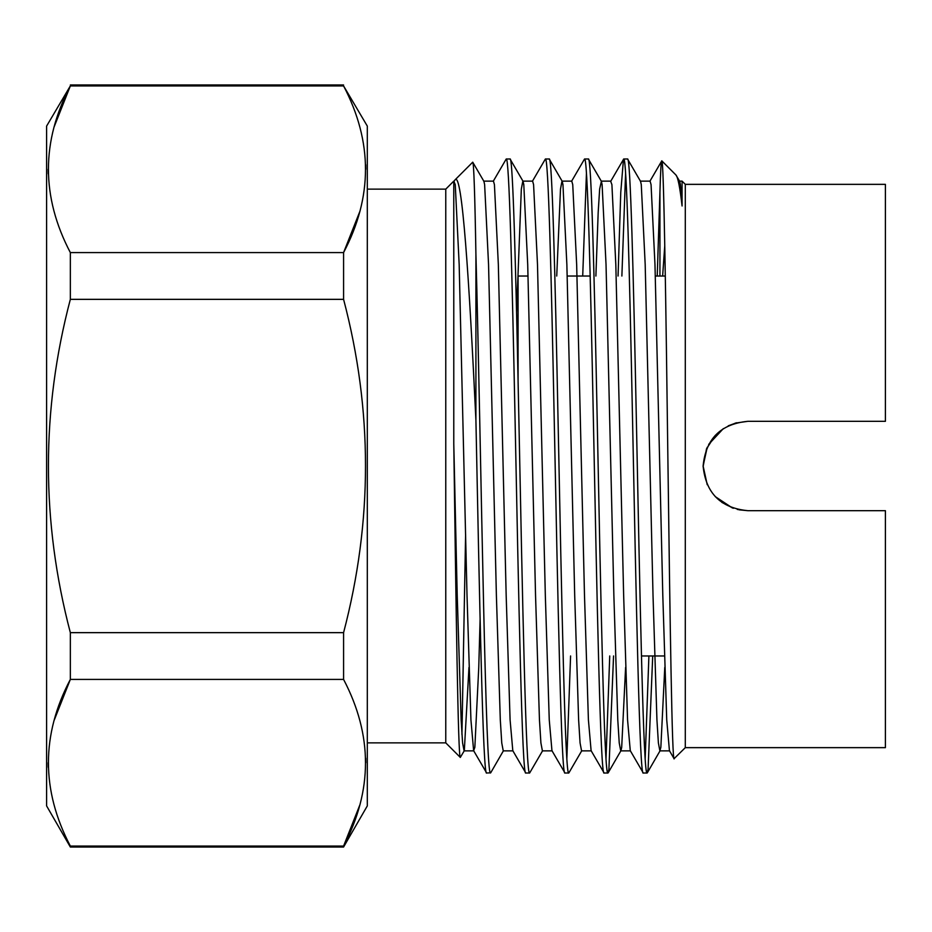 <?xml version="1.0" encoding="UTF-8"?>
<svg xmlns="http://www.w3.org/2000/svg" width="932" height="932" viewBox="0 0 932 932"><rect width="100%" height="100%" fill="white"/><g stroke="black" fill="none" stroke-linecap="round" stroke-linejoin="round"><path stroke-width="1.4" d="M343.582 847.025L343.582 846.07C372.788 790.674 372.788 735.127 343.582 679.416L343.582 632.653C372.8 521.372 372.8 410.278 343.582 299.347L343.582 252.584C372.788 197.2 372.788 141.641 343.582 85.93L367.313 126.1L367.313 805.9L343.582 847.025L70.343 847.025L46.6 805.9L46.6 126.1L70.343 85.93C41.136 141.326 41.136 196.873 70.343 252.584L70.343 299.347C41.124 410.278 41.124 521.372 70.343 632.653L70.343 679.416C41.136 734.8 41.136 790.359 70.343 846.07L70.343 847.025M707.225 484.722L703.112 466L707.225 447.278M721.904 502.418L733.344 508.278M737.235 509.42L747.79 510.678C720.657 508.033 705.769 493.145 703.112 466.035C705.722 438.879 720.611 423.978 747.79 421.322L885.4 421.322L885.4 184.35L685.3 184.35L682.073 181.123L682.073 205.984L680.43 184.629L679.696 181.321L675.91 174.96C677.89 176.964 679.941 187.309 682.073 205.984M739.041 509.816L747.79 510.678L885.4 510.678L885.4 747.65L685.3 747.65L685.3 184.35M652.715 655.965L648.078 769.226L647.111 773.012C643.476 778.663 639.923 596.713 636.323 417.967C633.411 272.61 630.416 155.842 627.527 158.988L623.718 158.988C626.595 155.842 629.589 272.61 632.513 417.967C636.113 596.713 639.655 778.663 643.29 773.012L630.277 750.668L627.562 719.83L623.648 595.338L615.819 264.56L611.905 184.629L610.693 181.332L623.718 158.988M664.772 667.44L660.846 747.371L659.879 750.877L658.388 742.932L656.932 719.83L653.017 595.338L645.189 264.56L641.274 184.629L640.54 181.321L627.527 158.988M647.111 773.012L643.29 773.012M613.559 655.965L608.911 769.226L607.944 773.012C604.309 778.663 600.767 596.713 597.167 417.967C594.243 272.61 591.249 155.842 588.372 158.988L584.55 158.988C587.44 155.842 590.434 272.61 593.346 417.967C596.958 596.713 600.499 778.663 604.134 773.012L591.109 750.668L588.407 719.83L584.492 595.338L576.663 264.56L572.737 184.629L571.77 181.123L561.984 181.123L560.493 189.068L556.73 276.035M630.51 750.877L620.724 750.877L619.232 742.932L617.776 719.83L613.862 595.338L606.033 264.56L602.107 184.629L601.385 181.321L588.372 158.988M607.944 773.012L604.134 773.012M581.801 750.679L568.788 773.012C565.153 778.663 561.612 596.713 558.012 417.967C555.088 272.61 552.093 155.842 549.204 158.988L545.395 158.988C548.284 155.842 551.278 272.61 554.191 417.967C557.79 596.713 561.344 778.663 564.978 773.012L551.954 750.668L549.251 719.83L545.325 595.338L537.496 264.56L533.582 184.629L532.615 181.123L522.829 181.123L521.326 189.068L516.561 312.523M591.354 750.877L581.568 750.877L580.065 742.932L578.621 719.83L574.695 595.338L566.866 264.56L562.951 184.629L562.217 181.321L549.204 158.988M568.788 773.012L564.978 773.012M542.645 750.679L529.632 773.012C525.998 778.663 522.444 596.713 518.844 417.967C515.932 272.61 512.938 155.842 510.049 158.988L506.239 158.988C509.117 155.842 512.111 272.61 515.035 417.967C518.635 596.713 522.176 778.663 525.811 773.012L512.798 750.668L510.084 719.83L506.169 595.338L498.34 264.56L494.426 184.629L493.459 181.123L483.661 181.123M552.198 750.877L542.401 750.877L540.909 742.932L539.453 719.83L535.539 595.338L527.71 264.56L523.796 184.629L523.062 181.321L510.049 158.988M529.632 773.012L525.811 773.012M645.177 758.753L648.905 655.965M657.223 276.035L659.938 192.109L659.938 276.035M625.593 173.247L621.877 276.035M606.01 758.753L609.738 655.965M618.056 276.035L620.759 192.446L623.485 159.186M586.438 173.247L582.71 276.035M566.854 758.753L570.582 655.965M571.537 181.332L584.55 158.988M532.37 181.332L545.395 158.988M503.478 750.679L490.686 772.826L486.655 773.012C483.032 778.546 479.502 598.391 475.914 420.157C469.157 279.192 462.156 170.311 454.991 179.911L454.059 181.332M493.214 181.332L506.239 158.988M367.313 742.862L445.764 742.862L445.764 189.138L367.313 189.138M675.91 174.96L661.802 160.852L649.86 181.332M685.3 747.65L674.069 758.683L669.432 750.668L666.729 719.83L662.803 595.338L654.975 264.56L651.06 184.629L650.093 181.123L640.307 181.123M674.209 758.741C672.077 765.021 670.026 620.84 667.918 461.002C665.891 301.292 663.794 158.685 661.802 160.852C661.161 160.386 660.543 170.812 659.938 192.109M445.764 742.862L460.315 757.413L464.322 750.679L468.971 667.44M445.764 189.138L453.779 181.123L453.779 443.667C456.016 605.753 458.136 759.755 460.315 757.413M454.991 179.911L472.734 162.18L483.906 181.321L484.628 184.629L488.554 264.56L496.383 595.338L500.298 719.83L501.754 742.932L503.245 750.877L513.031 750.877M461.934 734.439L465.604 534.63M365.67 758.194L365.74 762.737M359.764 805.155L343.582 846.07L70.343 846.07M365.67 164.719L365.74 169.263M359.764 211.669L343.582 252.584L70.343 252.584M48.254 173.806L48.184 169.263M54.149 126.845L70.343 85.93L343.582 85.93M48.254 767.281L48.184 762.737M54.149 720.331L70.343 679.416L343.582 679.416M343.582 299.347L70.343 299.347M70.343 632.653L343.582 632.653M475.914 420.157L475.914 254.203C474.854 193.25 473.794 162.576 472.734 162.18M662.629 276.035L664.772 245.629M735.22 423.128L747.79 421.322M715.217 435.419L706.596 448.7M706.503 448.909L703.112 466.629M732.342 507.928L715.217 496.581M736.571 422.755L728.23 425.831M723.337 428.603L708.693 444.366M490.465 773.012C488.135 774.143 485.898 706.514 483.603 605.381C481.04 492.935 478.489 345.155 475.914 254.203M480.108 619.326L478.757 667.44L474.842 747.371L473.631 750.668L486.655 773.012M518.087 380.664L518.087 276.035L528.048 276.035M473.631 750.668L470.928 719.83L467.014 595.338L459.173 264.56L455.259 184.629L453.779 181.123M625.605 667.44L621.691 747.371L620.957 750.679L608.165 772.826M601.385 181.321L599.649 189.068L598.193 212.17L595.886 276.035M473.875 750.877L464.089 750.877L462.587 742.932L461.142 719.83L457.216 595.338L453.779 443.667M664.411 655.965L641.449 655.965M665.297 276.035L655.312 276.035M590.166 276.035L567.204 276.035M679.463 181.123L682.073 181.123M659.879 750.877L669.677 750.877M601.14 181.123L610.938 181.123M647.321 772.826L660.124 750.679M343.582 84.975L70.343 84.975"/></g></svg>
